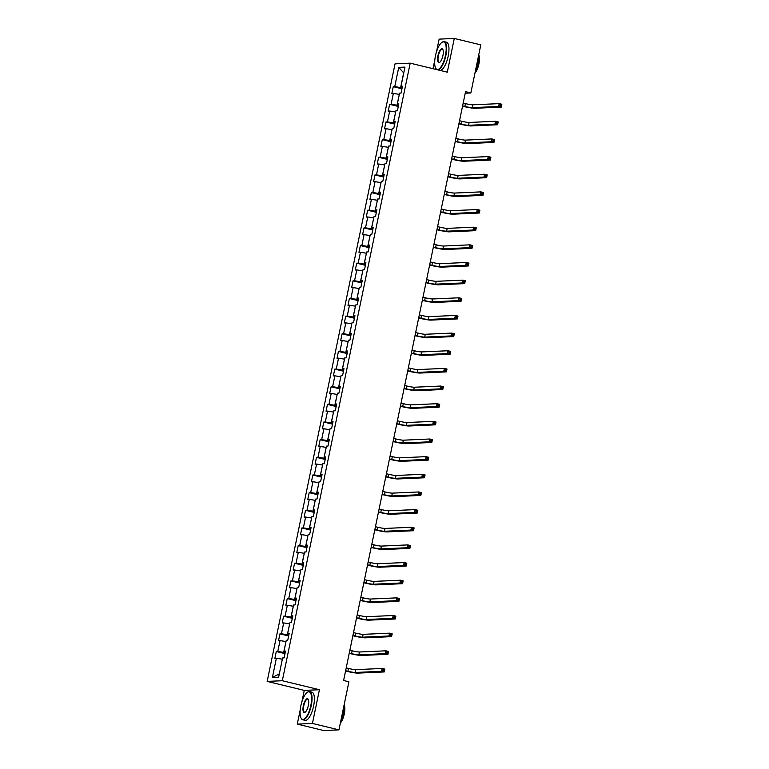 <?xml version="1.0" encoding="UTF-8"?>
<svg xmlns="http://www.w3.org/2000/svg" width="769" height="769" viewBox="0 0 769 769"><rect width="100%" height="100%" fill="white"/><g stroke="black" fill="none" stroke-linecap="round" stroke-linejoin="round"><path stroke-width="1.15" d="M300.218 709.931L297.276 724.119L312.435 723.446L319.423 689.726L304.264 690.399L301.919 701.693M304.264 690.399L267.16 681.401L395.045 63.846L410.204 63.164L282.319 680.728L267.16 681.401M410.204 63.164L447.308 72.171L454.296 38.45L439.128 39.132L436.513 51.783M434.802 60.02L433.005 68.701M297.276 724.119L323.778 730.55L338.946 729.868L348.905 681.786L343.599 680.498L465.543 91.684L470.839 92.962L480.798 44.881L454.296 38.45M398.736 67.384L394.757 86.618L393.257 86.686L391.854 93.472L393.353 93.405L391.104 104.267L389.604 104.334L388.201 111.121L389.691 111.053L387.441 121.915L385.951 121.983L384.538 128.769L386.038 128.702L383.789 139.564L382.289 139.631L380.886 146.427L382.385 146.36L380.136 157.222L378.636 157.289L377.233 164.076L378.733 164.008L376.483 174.871L374.984 174.938L373.58 181.724L375.07 181.657L372.821 192.519L371.331 192.586L369.918 199.373L371.417 199.306L369.168 210.168L367.669 210.235L366.265 217.031L367.765 216.964L365.515 227.826L364.016 227.893L362.612 234.68L364.102 234.612L361.853 245.474L360.363 245.542L358.96 252.328L360.45 252.261L358.2 263.123L356.71 263.19L355.297 269.977L356.797 269.909L354.547 280.772L353.048 280.839L351.644 287.635L353.144 287.568L350.895 298.43L349.395 298.497L347.992 305.283L349.482 305.216L347.232 316.078L345.742 316.146L344.339 322.932L345.829 322.865L343.58 333.727L342.09 333.794L340.677 340.58L342.176 340.513L339.927 351.375L338.427 351.443L337.024 358.239L338.523 358.171L336.274 369.033L334.775 369.101L333.371 375.887L334.861 375.82L332.612 386.682L331.122 386.749L329.709 393.536L331.208 393.468L328.959 404.331L327.459 404.398L326.056 411.184L327.556 411.117L325.306 421.979L323.807 422.046L322.403 428.842L323.903 428.775L321.653 439.637L320.154 439.705L318.751 446.491L320.24 446.424L317.991 457.286L316.501 457.353L315.088 464.14L316.588 464.072L314.338 474.934L312.839 475.002L311.435 481.788L312.935 481.721L310.686 492.583L309.186 492.65L307.783 499.446L309.273 499.379L307.023 510.241L305.533 510.308L304.13 517.095L305.62 517.028L303.371 527.89L301.881 527.957L300.468 534.743L301.967 534.676L299.718 545.538L298.218 545.606L296.815 552.392L298.314 552.325L296.065 563.187L294.565 563.254L293.162 570.05L294.652 569.983L292.403 580.845L290.913 580.912L289.5 587.699L290.999 587.631L288.75 598.493L287.25 598.561L285.847 605.347L287.346 605.28L285.097 616.142L283.598 616.209L282.194 622.996L283.694 622.928L281.444 633.791L279.945 633.858L278.541 640.654L280.031 640.587L277.782 651.449L276.292 651.516L274.879 658.302L276.379 658.235L272.399 677.47L278.628 677.191L282.608 657.956L284.107 657.889L285.51 651.103L284.011 651.17L286.26 640.308L287.76 640.241L289.163 633.445L287.673 633.512L289.923 622.65L291.413 622.582L292.816 615.796L291.326 615.863L293.575 605.001L295.065 604.934L296.478 598.147L294.979 598.215L297.228 587.353L298.728 587.285L300.131 580.499L298.632 580.566L300.881 569.704L302.38 569.637L303.784 562.841L302.294 562.908L304.543 552.046L306.033 551.979L307.437 545.192L305.947 545.259L308.196 534.397L309.686 534.33L311.099 527.544L309.599 527.611L311.849 516.749L313.348 516.681L314.752 509.895L313.252 509.962L315.501 499.1L317.001 499.033L318.404 492.237L316.915 492.304L319.164 481.442L320.654 481.375L322.067 474.588L320.567 474.656L322.817 463.794L324.316 463.726L325.72 456.94L324.22 457.007L326.469 446.145L327.969 446.078L329.372 439.291L327.873 439.359L330.132 428.496L331.622 428.429L333.025 421.633L331.535 421.7L333.784 410.838L335.274 410.771L336.687 403.985L335.188 404.052L337.437 393.19L338.937 393.122L340.34 386.336L338.841 386.403L341.09 375.541L342.589 375.474L343.993 368.687L342.503 368.755L344.752 357.893L346.242 357.825L347.646 351.029L346.156 351.097L348.405 340.234L349.895 340.167L351.308 333.381L349.808 333.448L352.058 322.586L353.557 322.519L354.961 315.732L353.461 315.799L355.711 304.937L357.21 304.87L358.614 298.084L357.124 298.151L359.373 287.289L360.863 287.222L362.276 280.425L360.776 280.493L363.026 269.631L364.525 269.563L365.929 262.777L364.429 262.844L366.678 251.982L368.178 251.915L369.581 245.128L368.082 245.196L370.331 234.334L371.831 234.266L373.234 227.48L371.744 227.547L373.994 216.685L375.483 216.618L376.897 209.822L375.397 209.889L377.646 199.027L379.146 198.96L380.549 192.173L379.05 192.24L381.299 181.378L382.799 181.311L384.202 174.525L382.712 174.592L384.961 163.73L386.451 163.662L387.855 156.876L386.365 156.943L388.614 146.081L390.104 146.014L391.517 139.218L390.018 139.285L392.267 128.423L393.766 128.356L395.17 121.569L393.67 121.637L395.92 110.774L397.419 110.707L398.823 103.921L397.333 103.988L399.582 93.126L401.072 93.059L402.475 86.272L400.985 86.339L404.965 67.105L398.736 67.384L403.677 72.863L400.639 87.57L402.139 87.935M285.164 652.766L283.665 652.4L286.001 641.557M285.376 651.747L284.011 651.17M277.782 651.449L283.665 652.4M280.031 640.587L285.914 641.538M288.817 635.117L287.318 634.752L289.663 623.909M289.029 634.089L287.673 633.512M281.444 633.791L287.318 634.752M283.694 622.928L289.567 623.89M292.48 617.459L290.97 617.094L293.316 606.26M292.691 616.44L291.326 615.863M285.097 616.142L290.97 617.094M287.346 605.28L293.22 606.232M296.132 599.81L294.633 599.445L296.969 588.602M296.344 598.791L294.979 598.215M288.75 598.493L294.633 599.445M290.999 587.631L296.882 588.583M299.785 582.162L298.285 581.797L300.621 570.954M299.997 581.143L298.632 580.566M292.403 580.845L298.285 581.797M294.652 569.983L300.535 570.934M303.438 564.513L301.938 564.148L304.284 553.305M303.649 563.485L302.294 562.908M296.065 563.187L301.938 564.148M298.314 552.325L304.188 553.286M307.1 546.855L305.601 546.49L307.936 535.657M307.312 545.836L305.947 545.259M299.718 545.538L305.601 546.49M301.967 534.676L307.85 535.628M310.753 529.207L309.253 528.841L311.589 517.998M310.964 528.188L309.599 527.611M303.371 527.89L309.253 528.841M305.62 517.028L311.503 517.979M314.406 511.558L312.906 511.193L315.242 500.35M314.617 510.539L313.252 509.962M307.023 510.241L312.906 511.193M309.273 499.379L315.155 500.331M318.058 493.909L316.559 493.544L318.904 482.701M318.27 492.881L316.915 492.304M310.686 492.583L316.559 493.544M312.935 481.721L318.808 482.682M321.721 476.251L320.221 475.886L322.557 465.053M321.932 475.232L320.567 474.656M314.338 474.934L320.221 475.886M316.588 464.072L322.471 465.024M325.374 458.603L323.874 458.237L326.21 447.395M325.585 457.584L324.22 457.007M317.991 457.286L323.874 458.237M320.24 446.424L326.123 447.375M329.026 440.954L327.527 440.589L329.863 429.746M329.238 439.935L327.873 439.359M321.653 439.637L327.527 440.589M323.903 428.775L329.776 429.727M332.689 423.306L331.179 422.94L333.525 412.097M332.89 422.277L331.535 421.7M325.306 421.979L331.179 422.94M327.556 411.117L333.429 412.078M336.341 405.648L334.842 405.282L337.178 394.449M336.553 404.629L335.188 404.052M328.959 404.331L334.842 405.282M331.208 393.468L337.091 394.42M339.994 387.999L338.495 387.634L340.83 376.791M340.206 386.98L338.841 386.403M332.612 386.682L338.495 387.634M334.861 375.82L340.744 376.772M343.647 370.35L342.147 369.985L344.493 359.142M343.858 369.331L342.503 368.755M336.274 369.033L342.147 369.985M338.523 358.171L344.397 359.123M347.309 352.702L345.81 352.337L348.146 341.494M347.521 351.673L346.156 351.097M339.927 351.375L345.81 352.337M342.176 340.513L348.059 341.474M350.962 335.044L349.462 334.678L351.798 323.845M351.173 334.025L349.808 333.448M343.58 333.727L349.462 334.678M345.829 322.865L351.712 323.816M354.615 317.395L353.115 317.03L355.451 306.187M354.826 316.376L353.461 315.799M347.232 316.078L353.115 317.03M349.482 305.216L355.365 306.168M358.267 299.747L356.768 299.381L359.113 288.538M358.479 298.728L357.124 298.151M350.895 298.43L356.768 299.381M353.144 287.568L359.017 288.519M361.93 282.098L360.43 281.733L362.766 270.89M362.141 281.07L360.776 280.493M354.547 280.772L360.43 281.733M356.797 269.909L362.68 270.871M365.583 264.44L364.083 264.075L366.419 253.241M365.794 263.421L364.429 262.844M358.2 263.123L364.083 264.075M360.45 252.261L366.332 253.212M369.235 246.791L367.736 246.426L370.072 235.583M369.447 245.772L368.082 245.196M361.853 245.474L367.736 246.426M364.102 234.612L369.985 235.564M372.888 229.143L371.389 228.778L373.734 217.935M373.1 228.124L371.744 227.547M365.515 227.826L371.389 228.778M367.765 216.964L373.638 217.915M376.55 211.494L375.051 211.129L377.387 200.286M376.762 210.466L375.397 209.889M369.168 210.168L375.051 211.129M371.417 199.306L377.3 200.267M380.203 193.836L378.704 193.471L381.039 182.638M380.415 192.817L379.05 192.24M372.821 192.519L378.704 193.471M375.07 181.657L380.953 182.609M383.856 176.188L382.356 175.822L384.692 164.979M384.067 175.169L382.712 174.592M376.483 174.871L382.356 175.822M378.733 164.008L384.606 164.96M387.518 158.539L386.009 158.174L388.355 147.331M387.73 157.52L386.365 156.943M380.136 157.222L386.009 158.174M382.385 146.36L388.258 147.312M391.171 140.89L389.672 140.525L392.007 129.682M391.383 139.862L390.018 139.285M383.789 139.564L389.672 140.525M386.038 128.702L391.921 129.663M394.824 123.232L393.324 122.867L395.66 112.034M395.035 122.213L393.67 121.637M387.441 121.915L393.324 122.867M389.691 111.053L395.574 112.005M398.477 105.584L396.977 105.218L399.322 94.376M398.688 104.565L397.333 103.988M391.104 104.267L396.977 105.218M393.353 93.405L399.226 94.356M402.35 86.916L400.985 86.339M394.757 86.618L400.639 87.57M312.435 723.446L338.946 729.868M319.423 689.726L282.319 680.728M465.216 93.222L470.839 92.962M282.348 659.206L279.31 673.894M272.399 677.47L279.214 673.894M276.379 658.235L282.261 659.187M393.257 86.686L401.956 88.791M389.604 104.334L398.304 106.439M385.951 121.983L394.651 124.097M382.289 139.631L390.988 141.746M378.636 157.289L387.336 159.394M374.984 174.938L383.683 177.043M371.331 192.586L380.03 194.701M367.669 210.235L376.368 212.35M364.016 227.893L372.715 229.998M360.363 245.542L369.062 247.647M356.71 263.19L365.4 265.305M353.048 280.839L361.747 282.954M349.395 298.497L358.094 300.602M345.742 316.146L354.442 318.251M342.09 333.794L350.779 335.909M338.427 351.443L347.127 353.557M334.775 369.101L343.474 371.206M331.122 386.749L339.821 388.854M327.459 404.398L336.159 406.513M323.807 422.046L332.506 424.161M320.154 439.705L328.853 441.81M316.501 457.353L325.191 459.458M312.839 475.002L321.538 477.116M309.186 492.65L317.885 494.765M305.533 510.308L314.233 512.414M301.881 527.957L310.57 530.062M298.218 545.606L306.918 547.72M294.565 563.254L303.265 565.369M290.913 580.912L299.612 583.017M287.25 598.561L295.95 600.666M283.598 616.209L292.297 618.324M279.945 633.858L288.644 635.973M276.292 651.516L284.991 653.621M462.592 105.901L464.851 106.449A5.806 0.538 -168.3 0 0 472.195 107.641L498.61 106.458L499.196 103.632L501.84 104.276L501.263 107.102L474.848 108.285A8.699 0.807 11.7 0 1 463.822 106.497L462.534 106.18M463.178 103.075L465.437 103.623A5.806 0.538 -168.3 0 0 472.781 104.815L499.196 103.632L500.35 104.651L500.11 105.786L501.177 106.035L501.407 104.911L500.35 104.651M501.177 106.035L501.263 107.102L498.61 106.458L500.11 105.786M501.407 104.911L501.84 104.276M445.434 55.464A14.159 4.825 -76.4 0 0 441.839 42.449A14.159 4.825 -76.4 0 0 435.437 55.906A14.159 4.825 -76.4 0 0 435.619 68.095A14.159 4.825 -76.4 0 0 445.434 55.464M442.012 42.333A14.505 4.95 103.6 0 1 442.194 42.199A14.505 4.95 103.6 0 1 444.165 41.661A14.505 4.95 103.6 0 1 445.876 55.531A14.505 4.95 103.6 0 1 437.946 69.892M442.934 55.57A7.075 2.413 103.6 0 1 439.724 62.299A7.075 2.413 103.6 0 1 437.936 55.791A7.075 2.413 103.6 0 1 442.838 49.476A7.075 2.413 103.6 0 1 442.934 55.57M442.934 49.687A6.729 2.297 -76.4 0 0 442.338 49.216A6.729 2.297 -76.4 0 0 438.368 55.868A6.729 2.297 -76.4 0 0 439.166 62.299A6.729 2.297 -76.4 0 0 439.906 62.164M478.645 55.281A14.505 4.95 103.6 0 1 477.885 63.298A14.505 4.95 103.6 0 1 475.309 71.402M478.722 54.907A10.449 3.566 103.6 0 1 478.895 63.952A10.449 3.566 103.6 0 1 474.934 73.19M444.165 41.661L446.501 42.228A14.505 4.95 103.6 0 1 448.202 56.099A14.505 4.95 103.6 0 1 440.272 70.46M436.773 69.614A14.505 4.95 103.6 0 1 435.821 68.47A14.505 4.95 103.6 0 1 435.715 68.278M310.839 705.375A14.159 4.825 -76.4 0 0 307.244 692.369A14.159 4.825 -76.4 0 0 300.842 705.827A14.159 4.825 -76.4 0 0 301.025 718.006A14.159 4.825 -76.4 0 0 310.839 705.375M307.417 692.254A14.505 4.95 103.6 0 1 307.6 692.119A14.505 4.95 103.6 0 1 309.58 691.581A14.505 4.95 103.6 0 1 311.282 705.452A14.505 4.95 103.6 0 1 302.736 719.774A14.505 4.95 103.6 0 1 301.227 718.39A14.505 4.95 103.6 0 1 301.131 718.188M308.34 705.49A7.075 2.413 103.6 0 1 305.139 712.219A7.075 2.413 103.6 0 1 303.342 705.711A7.075 2.413 103.6 0 1 308.244 699.396A7.075 2.413 103.6 0 1 308.34 705.49M308.34 699.607A6.729 2.297 -76.4 0 0 307.744 699.136A6.729 2.297 -76.4 0 0 303.784 705.788A6.729 2.297 -76.4 0 0 304.572 712.219A6.729 2.297 -76.4 0 0 305.312 712.075M344.051 705.202A14.505 4.95 103.6 0 1 343.301 713.219A14.505 4.95 103.6 0 1 340.715 721.312M344.127 704.817A10.449 3.566 103.6 0 1 344.301 713.872A10.449 3.566 103.6 0 1 340.34 723.1M309.58 691.581L311.906 692.148A14.505 4.95 103.6 0 1 313.617 706.019A14.505 4.95 103.6 0 1 305.072 720.342L302.736 719.774M458.939 123.549L461.189 124.097A5.806 0.538 -168.3 0 0 468.542 125.289L494.957 124.117L495.544 121.281L498.187 121.925L497.601 124.751L471.195 125.933A8.699 0.807 11.7 0 1 460.17 124.145L458.882 123.828M459.526 120.723L461.775 121.271A5.806 0.538 -168.3 0 0 469.128 122.463L495.544 121.281L496.687 122.3L496.457 123.434L497.514 123.694L497.754 122.559L496.687 122.3M497.514 123.694L497.601 124.751L494.957 124.117L496.457 123.434M497.754 122.559L498.187 121.925M455.286 141.208L457.536 141.746A5.806 0.538 -168.3 0 0 464.889 142.947L491.295 141.765L491.881 138.939L494.534 139.573L493.948 142.409L467.533 143.592A8.699 0.807 11.7 0 1 456.517 141.794L455.229 141.486M455.873 138.372L458.122 138.92A5.806 0.538 -168.3 0 0 465.476 140.112L491.881 138.939L493.035 139.948L492.804 141.083L493.861 141.342L494.092 140.208L493.035 139.948M493.861 141.342L493.948 142.409L491.295 141.765L492.804 141.083M494.092 140.208L494.534 139.573M451.624 158.856L453.883 159.404A5.806 0.538 -168.3 0 0 461.227 160.596L487.642 159.414L488.228 156.588L490.882 157.232L490.295 160.058L463.88 161.24A8.699 0.807 11.7 0 1 452.854 159.443L451.566 159.135M452.21 156.03L454.469 156.568A5.806 0.538 -168.3 0 0 461.813 157.77L488.228 156.588L489.382 157.607L489.142 158.731L490.209 158.991L490.439 157.856L489.382 157.607M490.209 158.991L490.295 160.058L487.642 159.414L489.142 158.731M490.439 157.856L490.882 157.232M447.971 176.505L450.23 177.053A5.806 0.538 -168.3 0 0 457.574 178.245L483.989 177.062L484.576 174.236L487.219 174.88L486.633 177.706L460.227 178.889A8.699 0.807 11.7 0 1 449.202 177.101L447.914 176.783M448.558 173.679L450.817 174.227A5.806 0.538 -168.3 0 0 458.161 175.419L484.576 174.236L485.729 175.255L485.489 176.389L486.546 176.639L486.787 175.515L485.729 175.255M486.546 176.639L486.633 177.706L483.989 177.062L485.489 176.389M486.787 175.515L487.219 174.88M444.319 194.153L446.568 194.701A5.806 0.538 -168.3 0 0 453.921 195.893L480.327 194.72L480.913 191.885L483.566 192.529L482.98 195.355L456.575 196.537A8.699 0.807 11.7 0 1 445.549 194.749L444.261 194.432M444.905 191.327L447.154 191.875A5.806 0.538 -168.3 0 0 454.508 193.067L480.913 191.885L482.067 192.904L481.836 194.038L482.894 194.297L483.134 193.163L482.067 192.904M482.894 194.297L482.98 195.355L480.327 194.72L481.836 194.038M483.134 193.163L483.566 192.529M440.666 211.811L442.915 212.35A5.806 0.538 -168.3 0 0 450.269 213.551L476.674 212.369L477.261 209.543L479.914 210.177L479.327 213.013L452.912 214.195A8.699 0.807 11.7 0 1 441.896 212.398L440.608 212.09M441.252 208.976L443.502 209.524A5.806 0.538 -168.3 0 0 450.855 210.716L477.261 209.543L478.414 210.552L478.183 211.686L479.241 211.946L479.472 210.812L478.414 210.552M479.241 211.946L479.327 213.013L476.674 212.369L478.183 211.686M479.472 210.812L479.914 210.177M437.003 229.46L439.262 230.008A5.806 0.538 -168.3 0 0 446.606 231.2L473.022 230.018L473.608 227.191L476.261 227.835L475.675 230.662L449.259 231.844A8.699 0.807 11.7 0 1 438.234 230.046L436.946 229.739M437.59 226.634L439.849 227.172A5.806 0.538 -168.3 0 0 447.193 228.374L473.608 227.191L474.761 228.21L474.521 229.335L475.588 229.595L475.819 228.46L474.761 228.21M475.588 229.595L475.675 230.662L473.022 230.018L474.521 229.335M475.819 228.46L476.261 227.835M433.351 247.109L435.61 247.656A5.806 0.538 -168.3 0 0 442.954 248.848L469.369 247.666L469.955 244.84L472.599 245.484L472.012 248.31L445.607 249.492A8.699 0.807 11.7 0 1 434.581 247.705L433.293 247.387M433.937 244.282L436.186 244.83A5.806 0.538 -168.3 0 0 443.54 246.022L469.955 244.84L471.099 245.859L470.868 246.993L471.926 247.243L472.166 246.118L471.099 245.859M471.926 247.243L472.012 248.31L469.369 247.666L470.868 246.993M472.166 246.118L472.599 245.484M429.698 264.757L431.947 265.305A5.806 0.538 -168.3 0 0 439.301 266.497L465.706 265.324L466.293 262.489L468.946 263.133L468.359 265.959L441.954 267.141A8.699 0.807 11.7 0 1 430.928 265.353L429.64 265.036M430.284 261.931L432.534 262.479A5.806 0.538 -168.3 0 0 439.887 263.671L466.293 262.489L467.446 263.507L467.216 264.642L468.273 264.901L468.504 263.767L467.446 263.507M468.273 264.901L468.359 265.959L465.706 265.324L467.216 264.642M468.504 263.767L468.946 263.133M426.045 282.415L428.295 282.954A5.806 0.538 -168.3 0 0 435.648 284.155L462.054 282.973L462.64 280.147L465.293 280.781L464.707 283.617L438.292 284.799A8.699 0.807 11.7 0 1 427.266 283.002L425.978 282.694M426.622 279.58L428.881 280.127A5.806 0.538 -168.3 0 0 436.234 281.319L462.64 280.147L463.794 281.156L463.563 282.29L464.62 282.55L464.851 281.416L463.794 281.156M464.62 282.55L464.707 283.617L462.054 282.973L463.563 282.29M464.851 281.416L465.293 280.781M422.383 300.064L424.642 300.612A5.806 0.538 -168.3 0 0 431.986 301.804L458.401 300.621L458.987 297.795L461.64 298.439L461.054 301.265L434.639 302.448A8.699 0.807 11.7 0 1 423.613 300.65L422.325 300.343M422.969 297.238L425.228 297.776A5.806 0.538 -168.3 0 0 432.572 298.978L458.987 297.795L460.141 298.814L459.9 299.939L460.967 300.198L461.198 299.064L460.141 298.814M460.967 300.198L461.054 301.265L458.401 300.621L459.9 299.939M461.198 299.064L461.64 298.439M418.73 317.712L420.979 318.26A5.806 0.538 -168.3 0 0 428.333 319.452L454.748 318.27L455.335 315.444L457.978 316.088L457.392 318.914L430.986 320.096A8.699 0.807 11.7 0 1 419.961 318.308L418.672 317.991M419.316 314.886L421.566 315.434A5.806 0.538 -168.3 0 0 428.919 316.626L455.335 315.444L456.478 316.463L456.248 317.597L457.305 317.847L457.545 316.722L456.478 316.463M457.305 317.847L457.392 318.914L454.748 318.27L456.248 317.597M457.545 316.722L457.978 316.088M415.077 335.361L417.327 335.909A5.806 0.538 -168.3 0 0 424.68 337.101L451.086 335.928L451.672 333.092L454.325 333.736L453.739 336.562L427.324 337.745A8.699 0.807 11.7 0 1 416.308 335.957L415.02 335.64M415.664 332.535L417.913 333.083A5.806 0.538 -168.3 0 0 425.267 334.275L451.672 333.092L452.826 334.111L452.595 335.246L453.652 335.505L453.883 334.371L452.826 334.111M453.652 335.505L453.739 336.562L451.086 335.928L452.595 335.246M453.883 334.371L454.325 333.736M411.415 353.019L413.674 353.557A5.806 0.538 -168.3 0 0 421.028 354.759L447.433 353.577L448.019 350.751L450.672 351.385L450.086 354.221L423.671 355.403A8.699 0.807 11.7 0 1 412.645 353.605L411.357 353.298M412.001 350.183L414.26 350.731A5.806 0.538 -168.3 0 0 421.604 351.923L448.019 350.751L449.173 351.76L448.933 352.894L450 353.154L450.23 352.019L449.173 351.76M450 353.154L450.086 354.221L447.433 353.577L448.933 352.894M450.23 352.019L450.672 351.385M407.762 370.668L410.021 371.216A5.806 0.538 -168.3 0 0 417.365 372.407L443.78 371.225L444.367 368.399L447.01 369.043L446.433 371.869L420.018 373.052A8.699 0.807 11.7 0 1 408.993 371.254L407.705 370.946M408.349 367.842L410.608 368.38A5.806 0.538 -168.3 0 0 417.952 369.581L444.367 368.399L445.52 369.418L445.28 370.543L446.347 370.802L446.578 369.668L445.52 369.418M446.347 370.802L446.433 371.869L443.78 371.225L445.28 370.543M446.578 369.668L447.01 369.043M404.11 388.316L406.359 388.864A5.806 0.538 -168.3 0 0 413.712 390.056L440.128 388.874L440.704 386.048L443.357 386.692L442.771 389.518L416.365 390.7A8.699 0.807 11.7 0 1 405.34 388.912L404.052 388.595M404.696 385.49L406.945 386.038A5.806 0.538 -168.3 0 0 414.299 387.23L440.704 386.048L441.858 387.067L441.627 388.201L442.684 388.451L442.925 387.326L441.858 387.067M442.684 388.451L442.771 389.518L440.128 388.874L441.627 388.201M442.925 387.326L443.357 386.692M400.457 405.965L402.706 406.513A5.806 0.538 -168.3 0 0 410.06 407.705L436.465 406.532L437.052 403.696L439.705 404.34L439.118 407.166L412.703 408.349A8.699 0.807 11.7 0 1 401.687 406.561L400.399 406.243M401.043 403.139L403.292 403.687A5.806 0.538 -168.3 0 0 410.646 404.879L437.052 403.696L438.205 404.715L437.974 405.849L439.032 406.109L439.262 404.975L438.205 404.715M439.032 406.109L439.118 407.166L436.465 406.532L437.974 405.849M439.262 404.975L439.705 404.34M396.794 423.623L399.053 424.161A5.806 0.538 -168.3 0 0 406.397 425.363L432.812 424.18L433.399 421.354L436.052 421.989L435.465 424.824L409.05 426.007A8.699 0.807 11.7 0 1 398.025 424.209L396.737 423.902M397.381 420.787L399.64 421.335A5.806 0.538 -168.3 0 0 406.984 422.527L433.399 421.354L434.552 422.364L434.312 423.498L435.379 423.757L435.61 422.623L434.552 422.364M435.379 423.757L435.465 424.824L432.812 424.18L434.312 423.498M435.61 422.623L436.052 421.989M393.142 441.271L395.401 441.819A5.806 0.538 -168.3 0 0 402.745 443.011L429.16 441.829L429.746 439.003L432.389 439.647L431.803 442.473L405.398 443.655A8.699 0.807 11.7 0 1 394.372 441.858L393.084 441.55M393.728 438.445L395.987 438.984A5.806 0.538 -168.3 0 0 403.331 440.185L429.746 439.003L430.9 440.022L430.659 441.146L431.717 441.406L431.957 440.272L430.9 440.022M431.717 441.406L431.803 442.473L429.16 441.829L430.659 441.146M431.957 440.272L432.389 439.647M389.489 458.92L391.738 459.468A5.806 0.538 -168.3 0 0 399.092 460.66L425.497 459.478L426.084 456.651L428.737 457.295L428.15 460.122L401.745 461.304A8.699 0.807 11.7 0 1 390.719 459.516L389.431 459.199M390.075 456.094L392.325 456.642A5.806 0.538 -168.3 0 0 399.678 457.834L426.084 456.651L427.237 457.67L427.006 458.805L428.064 459.055L428.304 457.93L427.237 457.67M428.064 459.055L428.15 460.122L425.497 459.478L427.006 458.805M428.304 457.93L428.737 457.295M385.836 476.569L388.085 477.116A5.806 0.538 -168.3 0 0 395.439 478.308L421.845 477.136L422.431 474.3L425.084 474.944L424.498 477.77L398.082 478.952A8.699 0.807 11.7 0 1 387.057 477.164L385.778 476.847M386.413 473.742L388.672 474.29A5.806 0.538 -168.3 0 0 396.025 475.482L422.431 474.3L423.584 475.319L423.354 476.453L424.411 476.713L424.642 475.578L423.584 475.319M424.411 476.713L424.498 477.77L421.845 477.136L423.354 476.453M424.642 475.578L425.084 474.944M382.174 494.227L384.433 494.765A5.806 0.538 -168.3 0 0 391.777 495.967L418.192 494.784L418.778 491.958L421.431 492.593L420.845 495.428L394.43 496.611A8.699 0.807 11.7 0 1 383.404 494.813L382.116 494.505M382.76 491.391L385.019 491.939A5.806 0.538 -168.3 0 0 392.363 493.131L418.778 491.958L419.932 492.967L419.691 494.102L420.758 494.361L420.989 493.227L419.932 492.967M420.758 494.361L420.845 495.428L418.192 494.784L419.691 494.102M420.989 493.227L421.431 492.593M378.521 511.875L380.78 512.423A5.806 0.538 -168.3 0 0 388.124 513.615L414.539 512.433L415.125 509.607L417.769 510.251L417.183 513.077L390.777 514.259A8.699 0.807 11.7 0 1 379.751 512.462L378.463 512.154M379.107 509.049L381.357 509.587A5.806 0.538 -168.3 0 0 388.71 510.789L415.125 509.607L416.269 510.626L416.039 511.75L417.096 512.01L417.336 510.876L416.269 510.626M417.096 512.01L417.183 513.077L414.539 512.433L416.039 511.75M417.336 510.876L417.769 510.251M374.868 529.524L377.118 530.072A5.806 0.538 -168.3 0 0 384.471 531.264L410.877 530.081L411.463 527.255L414.116 527.899L413.53 530.725L387.124 531.908A8.699 0.807 11.7 0 1 376.099 530.12L374.811 529.803M375.455 526.698L377.704 527.246A5.806 0.538 -168.3 0 0 385.058 528.438L411.463 527.255L412.617 528.274L412.386 529.408L413.443 529.658L413.674 528.534L412.617 528.274M413.443 529.658L413.53 530.725L410.877 530.081L412.386 529.408M413.674 528.534L414.116 527.899M371.206 547.172L373.465 547.72A5.806 0.538 -168.3 0 0 380.818 548.912L407.224 547.739L407.81 544.904L410.463 545.548L409.877 548.374L383.462 549.556A8.699 0.807 11.7 0 1 372.436 547.768L371.148 547.451M371.792 544.346L374.051 544.894A5.806 0.538 -168.3 0 0 381.395 546.086L407.81 544.904L408.964 545.923L408.733 547.057L409.79 547.317L410.021 546.182L408.964 545.923M409.79 547.317L409.877 548.374L407.224 547.739L408.733 547.057M410.021 546.182L410.463 545.548M367.553 564.831L369.812 565.369A5.806 0.538 -168.3 0 0 377.156 566.57L403.571 565.388L404.158 562.562L406.801 563.196L406.224 566.032L379.809 567.214A8.699 0.807 11.7 0 1 368.784 565.417L367.495 565.109M368.14 561.995L370.398 562.543A5.806 0.538 -168.3 0 0 377.742 563.735L404.158 562.562L405.311 563.571L405.071 564.706L406.138 564.965L406.368 563.831L405.311 563.571M406.138 564.965L406.224 566.032L403.571 565.388L405.071 564.706M406.368 563.831L406.801 563.196M363.9 582.479L366.15 583.027A5.806 0.538 -168.3 0 0 373.503 584.219L399.918 583.037L400.505 580.211L403.148 580.855L402.562 583.681L376.156 584.863A8.699 0.807 11.7 0 1 365.131 583.065L363.843 582.758M364.487 579.653L366.736 580.191A5.806 0.538 -168.3 0 0 374.09 581.393L400.505 580.211L401.649 581.229L401.418 582.354L402.475 582.614L402.716 581.479L401.649 581.229M402.475 582.614L402.562 583.681L399.918 583.037L401.418 582.354M402.716 581.479L403.148 580.855M360.248 600.128L362.497 600.676A5.806 0.538 -168.3 0 0 369.851 601.867L396.256 600.685L396.842 597.859L399.496 598.503L398.909 601.329L372.494 602.511A8.699 0.807 11.7 0 1 361.478 600.724L360.19 600.406M360.834 597.302L363.083 597.849A5.806 0.538 -168.3 0 0 370.437 599.041L396.842 597.859L397.996 598.878L397.765 600.012L398.823 600.262L399.053 599.138L397.996 598.878M398.823 600.262L398.909 601.329L396.256 600.685L397.765 600.012M399.053 599.138L399.496 598.503M356.585 617.776L358.844 618.324A5.806 0.538 -168.3 0 0 366.188 619.516L392.603 618.343L393.19 615.508L395.843 616.152L395.256 618.978L368.841 620.16A8.699 0.807 11.7 0 1 357.816 618.372L356.528 618.055M357.172 614.95L359.431 615.498A5.806 0.538 -168.3 0 0 366.775 616.69L393.19 615.508L394.343 616.527L394.103 617.661L395.17 617.92L395.401 616.786L394.343 616.527M395.17 617.92L395.256 618.978L392.603 618.343L394.103 617.661M395.401 616.786L395.843 616.152M352.933 635.434L355.191 635.973A5.806 0.538 -168.3 0 0 362.535 637.174L388.951 635.992L389.537 633.166L392.18 633.8L391.594 636.636L365.188 637.818A8.699 0.807 11.7 0 1 354.163 636.021L352.875 635.713M353.519 632.599L355.778 633.147A5.806 0.538 -168.3 0 0 363.122 634.338L389.537 633.166L390.69 634.175L390.45 635.309L391.508 635.569L391.748 634.435L390.69 634.175M391.508 635.569L391.594 636.636L388.951 635.992L390.45 635.309M391.748 634.435L392.18 633.8M349.28 653.083L351.529 653.631A5.806 0.538 -168.3 0 0 358.883 654.823L385.288 653.64L385.875 650.814L388.528 651.458L387.941 654.284L361.536 655.467A8.699 0.807 11.7 0 1 350.51 653.669L349.222 653.362M349.866 650.257L352.115 650.795A5.806 0.538 -168.3 0 0 359.469 651.997L385.875 650.814L387.028 651.833L386.797 652.958L387.855 653.217L388.095 652.083L387.028 651.833M387.855 653.217L387.941 654.284L385.288 653.64L386.797 652.958M388.095 652.083L388.528 651.458M345.627 670.731L347.876 671.279A5.806 0.538 -168.3 0 0 355.23 672.471L381.635 671.289L382.222 668.463L384.875 669.107L384.289 671.933L357.873 673.115A8.699 0.807 11.7 0 1 346.857 671.327L345.569 671.01M346.213 667.905L348.463 668.453A5.806 0.538 -168.3 0 0 355.816 669.645L382.222 668.463L383.375 669.482L383.145 670.616L384.202 670.866L384.433 669.741L383.375 669.482M384.202 670.866L384.289 671.933L381.635 671.289L383.145 670.616M384.433 669.741L384.875 669.107M465.437 103.623L464.851 106.449M472.781 104.815L472.195 107.641M461.775 121.271L461.189 124.097M469.128 122.463L468.542 125.289M458.122 138.92L457.536 141.746M465.476 140.112L464.889 142.947M454.469 156.568L453.883 159.404M461.813 157.77L461.227 160.596M450.817 174.227L450.23 177.053M458.161 175.419L457.574 178.245M447.154 191.875L446.568 194.701M454.508 193.067L453.921 195.893M443.502 209.524L442.915 212.35M450.855 210.716L450.269 213.551M439.849 227.172L439.262 230.008M447.193 228.374L446.606 231.2M436.186 244.83L435.61 247.656M443.54 246.022L442.954 248.848M432.534 262.479L431.947 265.305M439.887 263.671L439.301 266.497M428.881 280.127L428.295 282.954M436.234 281.319L435.648 284.155M425.228 297.776L424.642 300.612M432.572 298.978L431.986 301.804M421.566 315.434L420.979 318.26M428.919 316.626L428.333 319.452M417.913 333.083L417.327 335.909M425.267 334.275L424.68 337.101M414.26 350.731L413.674 353.557M421.604 351.923L421.028 354.759M410.608 368.38L410.021 371.216M417.952 369.581L417.365 372.407M406.945 386.038L406.359 388.864M414.299 387.23L413.712 390.056M403.292 403.687L402.706 406.513M410.646 404.879L410.06 407.705M399.64 421.335L399.053 424.161M406.984 422.527L406.397 425.363M395.987 438.984L395.401 441.819M403.331 440.185L402.745 443.011M392.325 456.642L391.738 459.468M399.678 457.834L399.092 460.66M388.672 474.29L388.085 477.116M396.025 475.482L395.439 478.308M385.019 491.939L384.433 494.765M392.363 493.131L391.777 495.967M381.357 509.587L380.78 512.423M388.71 510.789L388.124 513.615M377.704 527.246L377.118 530.072M385.058 528.438L384.471 531.264M374.051 544.894L373.465 547.72M381.395 546.086L380.818 548.912M370.398 562.543L369.812 565.369M377.742 563.735L377.156 566.57M366.736 580.191L366.15 583.027M374.09 581.393L373.503 584.219M363.083 597.849L362.497 600.676M370.437 599.041L369.851 601.867M359.431 615.498L358.844 618.324M366.775 616.69L366.188 619.516M355.778 633.147L355.191 635.973M363.122 634.338L362.535 637.174M352.115 650.795L351.529 653.631M359.469 651.997L358.883 654.823M348.463 668.453L347.876 671.279M355.816 669.645L355.23 672.471"/></g></svg>
